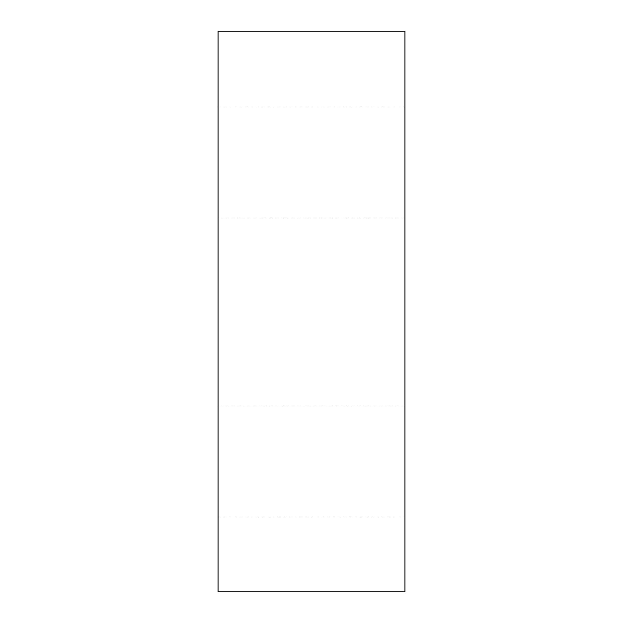 <?xml version="1.0" encoding="UTF-8"?>
<svg xmlns="http://www.w3.org/2000/svg" width="623" height="623" viewBox="0 0 623 623"><rect width="100%" height="100%" fill="white"/><g stroke="black" fill="none" stroke-linecap="round" stroke-linejoin="round"><path stroke-width="0.47" stroke-dasharray="3.12 2.34" d="M404.95 311.5L404.95 105.91L404.95 311.5M218.05 311.5L218.05 105.91L218.05 311.5M218.05 591.85L218.05 31.15L218.05 105.91L404.95 105.91L404.95 31.15L404.95 591.85M404.95 105.91L404.95 517.09L404.95 105.91L218.05 105.91L218.05 517.09L404.95 517.09L218.05 517.09L218.05 105.91M218.05 218.05L404.95 218.05M218.05 404.95L404.95 404.95"/><path stroke-width="0.93" d="M404.95 31.15L404.95 591.85L218.05 591.85L218.05 31.15L404.95 31.15L218.05 31.15"/></g></svg>
